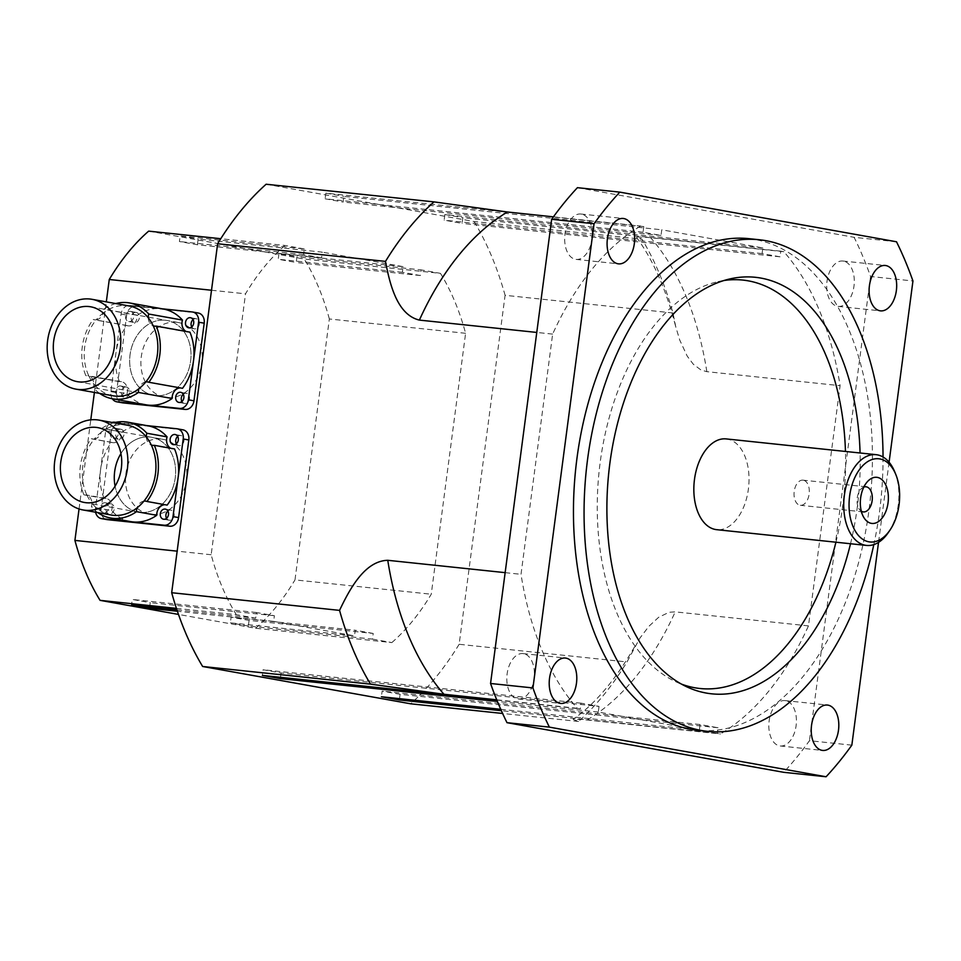 <?xml version="1.0" encoding="UTF-8"?>
<svg xmlns="http://www.w3.org/2000/svg" width="961" height="961" viewBox="0 0 961 961"><rect width="100%" height="100%" fill="white"/><g stroke="black" fill="none" stroke-linecap="round" stroke-linejoin="round"><path stroke-width="0.72" stroke-dasharray="4.8 3.6" d="M249.067 620.398L248.322 626.055L372.472 639.101L373.216 633.455L249.067 620.398L231.096 617.178L230.364 622.824L354.501 635.882L355.246 630.236L231.096 617.178M373.216 633.455L355.246 630.236M248.322 626.055L230.364 622.824M149.688 607.004L150.252 602.679L132.294 599.448L131.549 605.106M176.932 609.875L255.698 618.151L256.443 612.505L274.402 615.725L273.657 621.383L177.401 611.256M274.402 615.725L150.252 602.679M256.443 612.505L132.294 599.448M197.377 244.755L198.122 239.097L322.271 252.154L321.527 257.8L197.377 244.755L179.407 241.535L180.151 235.877L198.122 239.097M321.527 257.8L303.556 254.581L304.301 248.935L180.151 235.877M303.556 254.581L179.407 241.535M278.966 253.608L278.222 259.254L296.192 262.485L296.937 256.827L421.086 269.885L420.341 275.531L402.371 272.311L403.115 266.653L278.966 253.608L296.937 256.827M402.371 272.311L278.222 259.254M420.341 275.531L296.192 262.485M273.657 621.383L354.501 635.882M176.44 608.385L236.322 614.68L255.698 618.151M372.472 639.101L391.848 642.585L255.59 628.254L178.482 614.427M403.115 266.653L322.271 252.154M148.667 231.133L304.193 259.026L440.45 273.356L421.086 269.885M304.301 248.935L284.924 245.451L220.766 238.712M165.292 320.241A38.02 30.416 100.2 0 1 167.046 320.493A38.02 30.416 100.2 0 1 190.266 363.318A38.02 30.416 100.2 0 1 153.58 395.343A38.02 30.416 100.2 0 1 130.215 353.612A38.02 30.416 100.2 0 1 165.292 320.241A38.02 30.416 -79.8 0 0 130.215 353.636A38.02 30.416 -79.8 0 0 153.616 395.343A38.02 30.416 -79.8 0 0 155.37 395.596A38.02 30.416 -79.8 0 0 190.458 362.201A38.02 30.416 -79.8 0 0 167.046 320.493A38.02 30.416 -79.8 0 0 165.292 320.241M176.524 322.259A38.02 30.416 -79.8 0 0 141.447 355.63A38.02 30.416 -79.8 0 0 164.811 397.349A38.02 30.416 -79.8 0 0 201.498 365.336A38.02 30.416 -79.8 0 0 178.278 322.512A38.02 30.416 -79.8 0 0 176.524 322.259M149.916 437.039A38.02 30.416 100.2 0 1 151.67 437.291A38.02 30.416 100.2 0 1 174.89 480.116A38.02 30.416 100.2 0 1 138.204 512.129A38.02 30.416 100.2 0 1 115.08 486.182A38.02 30.416 -79.8 0 0 138.24 512.141A38.02 30.416 -79.8 0 0 139.994 512.393A38.02 30.416 -79.8 0 0 175.082 478.998A38.02 30.416 -79.8 0 0 151.67 437.291A38.02 30.416 -79.8 0 0 149.916 437.039A38.02 30.416 -79.8 0 0 120.93 453.58A38.02 30.416 100.2 0 1 149.916 437.039M161.148 439.057A38.02 30.416 -79.8 0 0 126.071 472.428A38.02 30.416 -79.8 0 0 149.435 514.147A38.02 30.416 -79.8 0 0 186.122 482.134A38.02 30.416 -79.8 0 0 162.902 439.309A38.02 30.416 -79.8 0 0 161.148 439.057M803.324 480.2A12.637 7.568 96 0 0 803 480.164A12.637 7.568 96 0 0 794.17 491.66A12.637 7.568 96 0 0 800.02 505.246A12.637 7.568 96 0 0 800.357 505.294A12.637 7.568 96 0 0 809.174 493.786A12.637 7.568 96 0 0 803.324 480.2M863.843 487.059A12.637 7.568 96 0 0 860.78 489.293A12.637 7.568 96 0 0 858.774 508.381A12.637 7.568 96 0 0 861.296 511.192M883.039 456.992A247.157 148.054 -84 0 1 873.825 544.599M850.521 543.746A209.402 125.435 96 0 0 860.071 452.979M835.926 542.208A205.33 122.996 96 0 0 845.464 451.454M723.945 280.516A205.33 122.996 96 0 0 717.951 281.657A205.33 122.996 96 0 0 599.111 471.431A205.33 122.996 96 0 0 675.883 681.769A205.33 122.996 96 0 0 681.505 684.124M726.204 438.913A45.623 27.328 -84 0 1 748.619 487.143A45.623 27.328 -84 0 1 716.666 529.667M523.589 653.672A22.812 13.67 96 0 0 522.988 653.588A22.812 13.67 96 0 0 507.012 674.862A22.812 13.67 96 0 0 518.243 698.971A22.812 13.67 96 0 0 534.148 678.19A22.812 13.67 96 0 0 523.589 653.672M843.47 261.104A22.812 13.67 96 0 0 842.881 261.02A22.812 13.67 96 0 0 826.904 282.294A22.812 13.67 96 0 0 838.124 306.403A22.812 13.67 96 0 0 854.041 285.621A22.812 13.67 96 0 0 843.47 261.104M581.453 214.099A22.812 13.67 96 0 0 580.864 214.015A22.812 13.67 96 0 0 564.888 235.289A22.812 13.67 96 0 0 576.107 259.398A22.812 13.67 96 0 0 592.024 238.616A22.812 13.67 96 0 0 581.453 214.099M785.605 700.677A22.812 13.67 96 0 0 785.017 700.593A22.812 13.67 96 0 0 769.028 721.867A22.812 13.67 96 0 0 780.26 745.976A22.812 13.67 96 0 0 796.164 725.195A22.812 13.67 96 0 0 785.605 700.677M888.493 532.298A45.623 27.328 96 0 0 894.823 472.079M851.842 745.147L809.45 740.691A357.432 214.111 -84 0 1 783.683 772.308M896.505 241.776L854.113 237.319A357.432 214.111 -84 0 1 870.558 276.504L912.95 280.96M870.558 276.504L809.45 740.691M889.081 462.229L878.534 542.352M577.429 187.671L854.113 237.319M748.787 238.652A247.157 148.054 -84 0 1 870.185 499.924A247.157 148.054 -84 0 1 697.097 730.252M599.027 706.395L598.283 712.053L699.344 730.18L700.076 724.534L718.047 727.753L717.302 733.399L720.402 733.964A271.867 162.853 96 0 0 808.465 625.887L840.094 385.673A271.867 162.853 96 0 0 783.888 251.71L780.788 251.157L780.044 256.803L762.085 253.584L762.83 247.938L661.769 229.799L661.024 235.457L643.053 232.226L643.798 226.58L640.711 226.027A271.867 162.853 96 0 0 552.635 334.104L521.018 574.318A271.867 162.853 96 0 0 577.213 708.269L580.312 708.834L581.057 703.176L599.027 706.395L281.08 672.976L263.11 669.745L262.377 675.403M783.888 251.71L646.957 237.331L636.662 236.983L642.008 239.205A300.385 179.935 -84 0 1 672.952 312.962L675.775 326.872L679.751 340.11L687.223 356.135L693.313 364.243L701.001 370.009L706.84 371.667L840.094 385.673M808.465 625.887L675.211 611.869L669.084 612.277L658.621 617.31L648.915 626.284L639.858 638.164L627.004 661.949A300.385 179.935 -84 0 1 578.522 721.447L573.02 719.308L581.789 719.429L720.402 733.964M552.635 334.104L536.767 332.434M553.428 216.85L640.711 226.027M577.213 708.269L496.741 699.812M505.138 572.648L521.018 574.318M718.047 727.753L400.1 694.322L382.142 691.103L381.397 696.749M700.076 724.534L382.142 691.103M500.753 709.302L699.344 730.18M399.536 698.659L400.1 694.322M717.302 733.399L501.366 710.708M762.83 247.938L444.883 214.507L444.138 220.153L462.109 223.384L462.854 217.727L780.788 251.157M762.085 253.584L444.138 220.153M780.044 256.803L462.109 223.384M444.883 214.507L462.854 217.727M643.053 232.226L325.118 198.807L343.089 202.026L343.822 196.38L661.769 229.799M661.024 235.457L343.089 202.026M643.798 226.58L325.863 193.149L325.118 198.807M325.863 193.149L343.822 196.38M280.516 677.313L281.08 672.976M598.283 712.053L497.402 701.446M581.057 703.176L263.11 669.745M496.837 700.052L580.312 708.834M578.522 721.447L502.615 713.47M672.952 312.962L505.09 295.315L459.142 644.29L627.004 661.949M266.125 184.236L474.145 221.547L642.008 239.205M474.145 221.547A300.385 179.935 -84 0 1 505.09 295.315M459.142 644.29A300.385 179.935 -84 0 1 410.647 703.8M284.924 245.451A228.141 136.666 96 0 0 245.523 293.814L211.168 554.737A228.141 136.666 96 0 0 236.322 614.68M391.848 642.585A228.141 136.666 96 0 0 431.249 594.222L465.604 333.299A228.141 136.666 96 0 0 440.45 273.356M465.604 333.299L329.347 318.98L294.991 579.891L431.249 594.222M211.504 290.246L245.523 293.814M79.054 508.958L90.778 419.837M94.394 392.448L106.311 301.874M211.168 554.737L177.16 551.158M329.347 318.98A228.141 136.666 96 0 0 304.193 259.026M255.59 628.254A228.141 136.666 96 0 0 294.991 579.891M145.832 381.925A9.502 7.604 -79.8 0 0 138.925 388.688M148.258 317.791A9.502 7.604 -79.8 0 0 153.219 325.803M112.978 395.776A45.623 36.506 100.2 0 1 93.806 383.944A9.502 7.604 -79.8 0 0 88.844 375.943A45.623 36.506 100.2 0 1 96.244 319.809A9.502 7.604 -79.8 0 0 103.139 313.058A45.623 36.506 100.2 0 1 129.086 305.958M99.644 393.385A48.675 38.933 100.2 0 1 93.301 387.703A9.502 7.604 -79.8 0 0 93.806 383.944A45.623 36.506 100.2 0 1 88.844 375.943A9.502 7.604 -79.8 0 0 87.823 375.655A9.502 7.604 -79.8 0 0 85.829 375.631A48.675 38.933 100.2 0 1 93.217 319.484A9.502 7.604 -79.8 0 0 94.286 319.773A9.502 7.604 -79.8 0 0 96.244 319.809A45.623 36.506 100.2 0 1 103.139 313.058A9.502 7.604 -79.8 0 0 103.632 309.286A48.675 38.933 100.2 0 1 115.752 303.568M182.53 388.304A9.502 7.604 -79.8 0 0 181.461 388.004A9.502 7.604 -79.8 0 0 180.356 387.908M146.12 404.821A48.675 38.933 100.2 0 1 126.996 393.746L93.301 387.703M126.996 393.746A9.502 7.604 -79.8 0 0 121.506 381.709A9.502 7.604 -79.8 0 0 119.512 381.673L85.829 375.631M119.512 381.673A48.675 38.933 100.2 0 1 115.957 352.843A48.675 38.933 100.2 0 1 126.9 325.527L93.217 319.484M126.9 325.527A9.502 7.604 -79.8 0 0 127.969 325.815A9.502 7.604 -79.8 0 0 137.315 315.328L103.632 309.286M137.315 315.328A48.675 38.933 100.2 0 1 161.064 308.685A48.675 38.933 100.2 0 1 163.31 309.01M186.05 331.449A9.502 7.604 -79.8 0 0 187.924 332.122A9.502 7.604 -79.8 0 0 189.93 332.146M112.329 398.755A9.502 7.604 100.2 0 1 110.851 391.644L121.074 314.031A9.502 7.604 100.2 0 1 129.879 305.406L162.193 308.805M120.497 385.974A5.129 4.108 100.2 0 1 120.738 386.01A5.129 4.108 100.2 0 1 123.873 391.788A5.129 4.108 100.2 0 1 118.924 396.112A5.129 4.108 100.2 0 1 115.764 390.478A5.129 4.108 100.2 0 1 120.497 385.974M130.324 311.376A5.129 4.108 100.2 0 1 130.564 311.412A5.129 4.108 100.2 0 1 133.699 317.19A5.129 4.108 100.2 0 1 128.75 321.515A5.129 4.108 100.2 0 1 125.591 315.881A5.129 4.108 100.2 0 1 130.324 311.376M191.768 326.908A5.129 4.108 -79.8 0 0 194.314 328.83A5.129 4.108 -79.8 0 0 199.263 324.494A5.129 4.108 -79.8 0 0 196.128 318.716A5.129 4.108 -79.8 0 0 195.888 318.692A5.129 4.108 -79.8 0 0 193.065 319.629M135.933 312.385A5.129 4.108 -79.8 0 0 131.201 316.89A5.129 4.108 -79.8 0 0 134.36 322.524A5.129 4.108 -79.8 0 0 139.309 318.199A5.129 4.108 -79.8 0 0 136.174 312.421A5.129 4.108 -79.8 0 0 135.933 312.385M126.119 386.983A5.129 4.108 -79.8 0 0 121.374 391.487A5.129 4.108 -79.8 0 0 124.534 397.121A5.129 4.108 -79.8 0 0 129.483 392.797A5.129 4.108 -79.8 0 0 126.347 387.019A5.129 4.108 -79.8 0 0 126.119 386.983M181.941 401.506A5.129 4.108 -79.8 0 0 184.5 403.428A5.129 4.108 -79.8 0 0 189.437 399.091A5.129 4.108 -79.8 0 0 186.302 393.313A5.129 4.108 -79.8 0 0 186.074 393.289A5.129 4.108 -79.8 0 0 183.251 394.238M198.314 313.034A9.502 7.604 -79.8 0 0 197.87 312.974L135.489 306.415A9.502 7.604 -79.8 0 0 126.684 315.04L116.461 392.653A9.502 7.604 -79.8 0 0 121.927 402.707M143.922 501.137A9.502 7.604 -79.8 0 0 137.015 507.901M146.348 437.003A9.502 7.604 -79.8 0 0 151.309 445.015M111.08 515A45.623 36.506 100.2 0 1 91.908 503.156A9.502 7.604 -79.8 0 0 86.946 495.155A45.623 36.506 100.2 0 1 94.334 439.021A9.502 7.604 -79.8 0 0 101.241 432.27A45.623 36.506 100.2 0 1 127.188 425.17M97.734 512.597A48.675 38.933 100.2 0 1 91.403 506.915A9.502 7.604 -79.8 0 0 91.908 503.156A45.623 36.506 100.2 0 1 86.946 495.155A9.502 7.604 -79.8 0 0 85.925 494.867A9.502 7.604 -79.8 0 0 83.919 494.843A48.675 38.933 100.2 0 1 91.319 438.696A9.502 7.604 -79.8 0 0 92.388 438.985A9.502 7.604 -79.8 0 0 94.334 439.021A45.623 36.506 100.2 0 1 101.241 432.27A9.502 7.604 -79.8 0 0 101.734 428.498A48.675 38.933 100.2 0 1 113.854 422.78M167.154 505.102A9.502 7.604 -79.8 0 0 166.085 504.801A9.502 7.604 -79.8 0 0 164.98 504.705M130.744 521.619A48.675 38.933 100.2 0 1 111.62 510.543L91.403 506.915M111.62 510.543A9.502 7.604 -79.8 0 0 106.13 498.495A9.502 7.604 -79.8 0 0 104.136 498.471L83.919 494.843M104.136 498.471A48.675 38.933 100.2 0 1 100.581 469.629A48.675 38.933 100.2 0 1 111.524 442.324L91.319 438.696M111.524 442.324A9.502 7.604 -79.8 0 0 112.593 442.613A9.502 7.604 -79.8 0 0 121.939 432.126L101.734 428.498M121.939 432.126A48.675 38.933 100.2 0 1 145.688 425.483A48.675 38.933 100.2 0 1 147.934 425.807M170.662 448.246A9.502 7.604 -79.8 0 0 172.548 448.919A9.502 7.604 -79.8 0 0 174.554 448.943M95.595 512.213A9.502 7.604 100.2 0 1 95.475 508.441L105.698 430.828A9.502 7.604 100.2 0 1 112.005 422.444M105.121 502.771A5.129 4.108 100.2 0 1 105.362 502.807A5.129 4.108 100.2 0 1 108.497 508.585A5.129 4.108 100.2 0 1 103.548 512.91A5.129 4.108 100.2 0 1 100.388 507.276A5.129 4.108 100.2 0 1 105.121 502.771M115.752 422.335L146.817 425.603M114.948 428.174A5.129 4.108 100.2 0 1 115.188 428.21A5.129 4.108 100.2 0 1 118.323 433.988A5.129 4.108 100.2 0 1 113.374 438.312A5.129 4.108 100.2 0 1 110.215 432.678A5.129 4.108 100.2 0 1 114.948 428.174M176.392 443.694A5.129 4.108 -79.8 0 0 178.938 445.616A5.129 4.108 -79.8 0 0 183.887 441.291A5.129 4.108 -79.8 0 0 180.752 435.513A5.129 4.108 -79.8 0 0 180.512 435.477A5.129 4.108 -79.8 0 0 177.689 436.426M120.557 429.183A5.129 4.108 -79.8 0 0 115.825 433.687A5.129 4.108 -79.8 0 0 118.984 439.321A5.129 4.108 -79.8 0 0 123.933 434.985A5.129 4.108 -79.8 0 0 120.798 429.207A5.129 4.108 -79.8 0 0 120.557 429.183M110.743 503.78A5.129 4.108 -79.8 0 0 105.998 508.285A5.129 4.108 -79.8 0 0 109.158 513.919A5.129 4.108 -79.8 0 0 114.107 509.582A5.129 4.108 -79.8 0 0 110.971 503.804A5.129 4.108 -79.8 0 0 110.743 503.78M166.565 518.303A5.129 4.108 -79.8 0 0 169.112 520.213A5.129 4.108 -79.8 0 0 174.061 515.889A5.129 4.108 -79.8 0 0 170.926 510.111A5.129 4.108 -79.8 0 0 170.698 510.075A5.129 4.108 -79.8 0 0 167.875 511.024M182.938 429.831A9.502 7.604 -79.8 0 0 182.494 429.771L120.113 423.212A9.502 7.604 -79.8 0 0 111.308 431.837L101.085 509.45A9.502 7.604 -79.8 0 0 106.551 519.505M706.84 371.667A271.867 162.853 96 0 0 650.633 237.703M587.147 719.945A271.867 162.853 96 0 0 675.211 611.869M192.26 311.965L197.87 312.974M129.879 305.406L135.489 306.415M121.074 314.031L126.684 315.04M110.851 391.644L116.461 392.653M176.884 428.762L182.494 429.771M114.503 422.203L120.113 423.212M105.698 430.828L111.308 431.837M95.475 508.441L101.085 509.45M90.694 306.799L178.278 322.512M77.264 381.649L164.848 397.361M97.77 427.621L162.902 439.297M84.34 502.471L149.472 514.159M863.519 516.946L858.774 508.381M867.206 481.893L860.78 489.293M863.35 511.913L800.357 505.294M865.993 486.783L803 480.164M523 653.588L565.392 658.045M518.219 698.971L560.611 703.428M842.881 261.02L885.273 265.476M838.112 306.403L880.504 310.859M580.864 214.015L623.257 218.471M576.095 259.398L618.488 263.855M785.017 700.593L827.409 705.05M780.236 745.976L822.628 750.433M636.47 237.295C653.072 259.722 666.165 289.585 675.763 326.872M634.512 646.921C615.076 680.424 594.583 704.557 573.02 719.308M675.883 681.769L687.091 686.971M717.951 281.657L729.988 278.906M181.461 388.004L147.778 381.961M121.506 381.709L87.823 375.655M127.969 325.815L94.286 319.773M187.924 332.122L154.24 326.079M188.704 327.821L194.314 328.83M190.518 317.719L196.128 318.716M128.75 321.515L134.36 322.524M130.564 311.412L136.174 312.421M118.924 396.112L124.534 397.121M120.738 386.01L126.347 387.019M178.878 402.419L184.5 403.428M180.692 392.316L186.302 393.313M166.085 504.801L145.88 501.174M106.13 498.495L85.925 494.867M112.593 442.613L92.388 438.985M172.548 448.919L152.343 445.291M173.328 444.619L178.938 445.616M175.142 434.504L180.752 435.513M113.374 438.312L118.984 439.321M115.188 428.21L120.798 429.207M103.548 512.91L109.158 513.919M105.362 502.807L110.971 503.804M163.502 519.216L169.112 520.213M165.316 509.102L170.926 510.111"/><path stroke-width="1.44" d="M177.401 611.256L149.508 608.325L149.688 607.004M149.508 608.325L131.549 605.106L176.932 609.875M178.482 614.427L100.064 600.349L176.44 608.385M220.766 238.712L148.667 231.133A228.141 136.666 96 0 0 109.266 279.495L211.504 290.246M115.08 486.182A38.02 30.416 100.2 0 1 120.93 453.58A38.02 30.416 -79.8 0 0 115.08 486.182M871.327 523.349A23.196 13.898 -84 0 1 863.519 516.946A23.196 13.898 -84 0 1 867.206 481.905A23.196 13.898 -84 0 1 888.204 494.218A23.196 13.898 -84 0 1 871.327 523.349M861.296 511.192A12.637 7.568 96 0 0 863.026 511.877A12.637 7.568 96 0 0 863.35 511.913A12.637 7.568 96 0 0 872.204 500.128A12.637 7.568 96 0 0 865.993 486.783A12.637 7.568 96 0 0 863.843 487.059M873.825 544.599A247.157 148.054 -84 0 1 707.704 731.369A247.157 148.054 -84 0 1 701.302 730.456A247.157 148.054 -84 0 1 586.907 464.728A247.157 148.054 -84 0 1 759.382 239.757A247.157 148.054 -84 0 1 883.039 456.992M860.071 452.979A209.402 125.435 96 0 0 729.988 278.906A209.402 125.435 96 0 0 608.793 472.452A209.402 125.435 96 0 0 687.091 686.971A209.402 125.435 96 0 0 706.227 693.049A209.402 125.435 96 0 0 850.521 543.746M681.505 684.124A205.33 122.996 96 0 0 694.647 687.74A205.33 122.996 96 0 0 835.926 542.208M845.464 451.454A205.33 122.996 96 0 0 723.945 280.516M866.546 545.428L716.666 529.667A45.623 27.328 -84 0 1 715.477 529.499A45.623 27.328 -84 0 1 694.359 480.44A45.623 27.328 -84 0 1 726.204 438.913L876.096 454.673A45.623 27.328 96 0 0 844.251 496.2A45.623 27.328 96 0 0 865.368 545.259A45.623 27.328 96 0 0 866.546 545.428A45.623 27.328 96 0 0 888.493 532.298L890.09 529.931A41.828 25.058 -84 0 1 868.888 541.812A41.828 25.058 -84 0 1 853.728 480.116A41.828 25.058 -84 0 1 895.892 474.722A41.828 25.058 -84 0 1 890.09 529.931M565.981 658.129A22.812 13.67 -84 0 1 576.54 682.658A22.812 13.67 -84 0 1 560.611 703.428A22.812 13.67 -84 0 1 560.023 703.344A22.812 13.67 -84 0 1 549.464 678.826A22.812 13.67 -84 0 1 565.368 658.045A22.812 13.67 -84 0 1 565.981 658.129M885.862 265.56A22.812 13.67 -84 0 1 896.421 290.09A22.812 13.67 -84 0 1 880.504 310.859A22.812 13.67 -84 0 1 879.916 310.775A22.812 13.67 -84 0 1 869.357 286.258A22.812 13.67 -84 0 1 885.261 265.476A22.812 13.67 -84 0 1 885.862 265.56M623.845 218.555A22.812 13.67 -84 0 1 634.404 243.085A22.812 13.67 -84 0 1 618.488 263.855A22.812 13.67 -84 0 1 617.899 263.77A22.812 13.67 -84 0 1 607.34 239.253A22.812 13.67 -84 0 1 623.245 218.471A22.812 13.67 -84 0 1 623.845 218.555M827.998 705.134A22.812 13.67 -84 0 1 838.557 729.663A22.812 13.67 -84 0 1 822.64 750.433A22.812 13.67 -84 0 1 822.039 750.349A22.812 13.67 -84 0 1 811.48 725.831A22.812 13.67 -84 0 1 827.385 705.05A22.812 13.67 -84 0 1 827.998 705.134M895.892 474.722L894.823 472.079A45.623 27.328 96 0 0 876.096 454.673M577.429 187.671L619.821 192.128A357.432 214.111 96 0 0 594.054 223.745L551.662 219.288A357.432 214.111 -84 0 1 577.429 187.671M506.988 722.672A357.432 214.111 -84 0 1 490.554 683.487L532.947 687.944A357.432 214.111 96 0 0 549.38 727.129L506.988 722.672L783.683 772.308L826.076 776.764A357.432 214.111 96 0 0 851.842 745.147L878.534 542.352M889.081 462.229L912.95 280.96A357.432 214.111 96 0 0 896.505 241.776L619.821 192.128M532.947 687.944L594.054 223.745M826.076 776.764L549.38 727.129M707.704 731.369L697.097 730.252A247.157 148.054 -84 0 1 690.707 729.339A247.157 148.054 -84 0 1 576.3 463.61A247.157 148.054 -84 0 1 748.787 238.652L759.382 239.757M490.554 683.487L551.662 219.288M536.767 332.434L419.38 320.097C397.65 314.884 390.046 285.705 385.493 261.392A300.385 179.935 -84 0 1 433.988 201.882L507.456 212.009L553.428 216.85M496.741 699.812L443.958 694.262L370.502 684.136A300.385 179.935 -84 0 1 339.557 610.379C350.284 587.676 365.264 560.864 387.763 560.299L505.138 572.648M339.557 610.379L171.683 592.721L217.63 243.746A300.385 179.935 -84 0 1 266.125 184.236L433.988 201.882M502.615 713.47L410.647 703.8L202.639 666.49A300.385 179.935 -84 0 1 171.683 592.721M202.639 666.49L370.502 684.136M217.63 243.746L385.493 261.392M501.366 710.708L399.368 699.98L381.397 696.749L500.753 709.302M399.368 699.98L399.536 698.659M497.402 701.446L280.336 678.622L280.516 677.313M280.336 678.622L262.377 675.403L496.837 700.052M177.16 551.158L74.91 540.406L79.054 508.958M90.778 419.837L94.394 392.448M106.311 301.874L109.266 279.495M74.91 540.406A228.141 136.666 96 0 0 100.064 600.349M92.04 299.315L129.086 305.958A45.623 36.506 100.2 0 1 148.258 317.791A45.623 36.506 100.2 0 1 153.219 325.803A45.623 36.506 100.2 0 1 145.832 381.925A45.623 36.506 100.2 0 1 138.925 388.688A45.623 36.506 100.2 0 1 112.978 395.776L75.919 389.133A45.623 36.506 100.2 0 1 48.05 337.779A45.623 36.506 100.2 0 1 92.04 299.315A45.623 36.506 100.2 0 1 111.2 311.148A45.623 36.506 100.2 0 1 116.341 362.693A45.623 36.506 100.2 0 1 78.021 389.433A45.623 36.506 100.2 0 1 75.919 389.133M79.018 381.901A38.02 30.416 100.2 0 1 77.264 381.649A38.02 30.416 100.2 0 1 54.032 338.849A38.02 30.416 100.2 0 1 90.694 306.799A38.02 30.416 100.2 0 1 114.107 348.507A38.02 30.416 100.2 0 1 79.018 381.901M115.752 303.568A48.675 38.933 100.2 0 1 129.627 302.967A48.675 38.933 100.2 0 1 148.763 314.031A9.502 7.604 -79.8 0 0 148.258 317.791M153.219 325.803A9.502 7.604 -79.8 0 0 154.24 326.079A9.502 7.604 -79.8 0 0 156.247 326.103A48.675 38.933 100.2 0 1 148.847 382.262A9.502 7.604 -79.8 0 0 147.778 381.961A9.502 7.604 -79.8 0 0 145.832 381.925M138.925 388.688A9.502 7.604 -79.8 0 0 138.432 392.448A48.675 38.933 100.2 0 1 112.437 398.779A48.675 38.933 100.2 0 1 99.644 393.385M156.247 326.103L189.93 332.146A48.675 38.933 100.2 0 1 193.473 360.988A48.675 38.933 100.2 0 1 182.53 388.304L148.847 382.262M180.356 387.908A9.502 7.604 -79.8 0 0 172.127 398.491L138.432 392.448M172.127 398.491A48.675 38.933 100.2 0 1 148.366 405.134A48.675 38.933 100.2 0 1 146.12 404.821L112.437 398.779M129.627 302.967L163.31 309.01A48.675 38.933 100.2 0 1 182.446 320.073L148.763 314.031M182.446 320.073A9.502 7.604 -79.8 0 0 186.05 331.449M162.193 308.805L192.26 311.965A9.502 7.604 100.2 0 1 192.693 312.025A9.502 7.604 100.2 0 1 198.591 322.187L188.368 399.8A9.502 7.604 100.2 0 1 179.563 408.413L117.182 401.854A9.502 7.604 100.2 0 1 116.737 401.794A9.502 7.604 100.2 0 1 112.329 398.755M180.452 392.28A5.129 4.108 100.2 0 1 180.692 392.316A5.129 4.108 100.2 0 1 183.827 398.094A5.129 4.108 100.2 0 1 178.878 402.419A5.129 4.108 100.2 0 1 175.719 396.785A5.129 4.108 100.2 0 1 180.452 392.28M190.278 317.683A5.129 4.108 100.2 0 1 190.518 317.719A5.129 4.108 100.2 0 1 193.654 323.497A5.129 4.108 100.2 0 1 188.704 327.821A5.129 4.108 100.2 0 1 185.545 322.187A5.129 4.108 100.2 0 1 190.278 317.683M193.065 319.629A5.129 4.108 -79.8 0 0 191.768 326.908M183.251 394.238A5.129 4.108 -79.8 0 0 181.941 401.506M121.927 402.707A9.502 7.604 -79.8 0 0 122.359 402.803A9.502 7.604 -79.8 0 0 122.792 402.863L185.173 409.422A9.502 7.604 -79.8 0 0 193.978 400.797L204.2 323.184A9.502 7.604 -79.8 0 0 198.314 313.034L192.693 312.025M99.115 420.137L127.188 425.17A45.623 36.506 100.2 0 1 146.348 437.003A45.623 36.506 100.2 0 1 151.309 445.015A45.623 36.506 100.2 0 1 143.922 501.137A45.623 36.506 100.2 0 1 137.015 507.901A45.623 36.506 100.2 0 1 111.08 515L83.006 509.955A45.623 36.506 100.2 0 1 55.125 458.601A45.623 36.506 100.2 0 1 99.115 420.137A45.623 36.506 100.2 0 1 118.287 431.969A45.623 36.506 100.2 0 1 123.416 483.515A45.623 36.506 100.2 0 1 85.109 510.255A45.623 36.506 100.2 0 1 83.006 509.955M86.094 502.723A38.02 30.416 100.2 0 1 84.34 502.471A38.02 30.416 100.2 0 1 61.12 459.67A38.02 30.416 100.2 0 1 97.77 427.621A38.02 30.416 100.2 0 1 121.182 469.328A38.02 30.416 100.2 0 1 86.094 502.723M113.854 422.78A48.675 38.933 100.2 0 1 127.729 422.179A48.675 38.933 100.2 0 1 146.853 433.243A9.502 7.604 -79.8 0 0 146.348 437.003M151.309 445.015A9.502 7.604 -79.8 0 0 152.343 445.291A9.502 7.604 -79.8 0 0 154.337 445.315A48.675 38.933 100.2 0 1 146.949 501.474A9.502 7.604 -79.8 0 0 145.88 501.174A9.502 7.604 -79.8 0 0 143.922 501.137M137.015 507.901A9.502 7.604 -79.8 0 0 136.534 511.66A48.675 38.933 100.2 0 1 110.539 517.991A48.675 38.933 100.2 0 1 97.734 512.597M154.337 445.315L174.554 448.943A48.675 38.933 100.2 0 1 178.097 477.785A48.675 38.933 100.2 0 1 167.154 505.102L146.949 501.474M164.98 504.705A9.502 7.604 -79.8 0 0 156.751 515.288L136.534 511.66M156.751 515.288A48.675 38.933 100.2 0 1 132.99 521.931A48.675 38.933 100.2 0 1 130.744 521.619L110.539 517.991M127.729 422.179L147.934 425.807A48.675 38.933 100.2 0 1 167.07 436.871L146.853 433.243M167.07 436.871A9.502 7.604 -79.8 0 0 170.662 448.246M146.817 425.603L176.884 428.762A9.502 7.604 100.2 0 1 177.317 428.822A9.502 7.604 100.2 0 1 183.215 438.973L172.992 516.586A9.502 7.604 100.2 0 1 164.187 525.211L101.806 518.652A9.502 7.604 100.2 0 1 101.361 518.592A9.502 7.604 100.2 0 1 95.595 512.213M165.076 509.078A5.129 4.108 100.2 0 1 165.316 509.102A5.129 4.108 100.2 0 1 168.451 514.88A5.129 4.108 100.2 0 1 163.502 519.216A5.129 4.108 100.2 0 1 160.343 513.582A5.129 4.108 100.2 0 1 165.076 509.078M112.005 422.444A9.502 7.604 100.2 0 1 114.503 422.203L115.752 422.335M174.902 434.48A5.129 4.108 100.2 0 1 175.142 434.504A5.129 4.108 100.2 0 1 178.278 440.282A5.129 4.108 100.2 0 1 173.328 444.619A5.129 4.108 100.2 0 1 170.169 438.985A5.129 4.108 100.2 0 1 174.902 434.48M177.689 436.426A5.129 4.108 -79.8 0 0 176.392 443.694M167.875 511.024A5.129 4.108 -79.8 0 0 166.565 518.303M106.551 519.505A9.502 7.604 -79.8 0 0 106.983 519.601A9.502 7.604 -79.8 0 0 107.416 519.661L169.797 526.22A9.502 7.604 -79.8 0 0 178.602 517.595L188.824 439.982A9.502 7.604 -79.8 0 0 182.938 429.831L177.317 428.822M507.456 212.009A271.867 162.853 96 0 0 419.38 320.097M387.763 560.299A271.867 162.853 96 0 0 443.958 694.262M198.591 322.187L204.2 323.184M188.368 399.8L193.978 400.797M117.182 401.854L122.792 402.863M179.563 408.413L185.173 409.422M183.215 438.973L188.824 439.982M172.992 516.586L178.602 517.595M101.806 518.652L107.416 519.661M164.187 525.211L169.797 526.22M116.737 401.794L122.359 402.803M101.361 518.592L106.983 519.601"/></g></svg>
